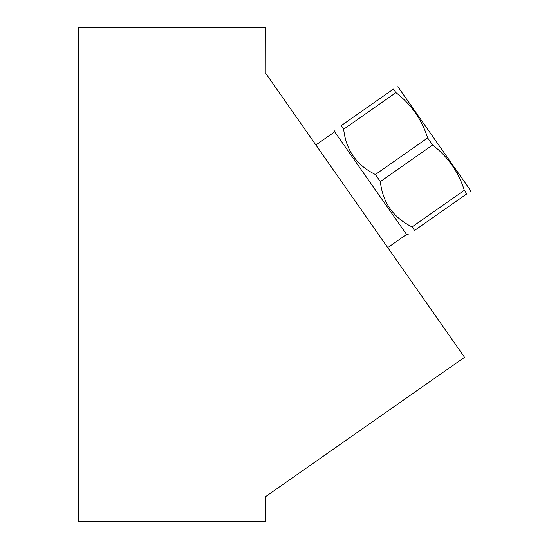 <?xml version="1.0" encoding="UTF-8"?>
<svg xmlns="http://www.w3.org/2000/svg" width="549" height="549" viewBox="0 0 549 549"><rect width="100%" height="100%" fill="white"/><g stroke="black" fill="none" stroke-linecap="round" stroke-linejoin="round"><path stroke-width="0.82" d="M265.963 73.676L265.894 27.45L78.631 27.45L78.631 521.55L265.894 521.55L265.894 496.406L289.694 479.744M265.894 496.406L464.557 357.303L265.894 73.58M387.745 247.606L406.548 234.444L334.691 131.815L335.014 129.983M412.066 226.902L414.55 230.45C406.287 236.228 406.287 236.228 414.55 230.45L466.808 193.852C471.536 190.544 471.536 190.544 466.808 193.852C471.536 190.544 471.536 190.544 466.808 193.852L464.324 190.304C458.484 171.899 447.909 156.801 432.605 145.011L380.347 181.602C382.66 202.485 393.235 217.582 412.066 226.902L464.324 190.304M375.379 174.513L427.644 137.916C421.797 119.504 411.222 104.406 395.925 92.616L393.441 89.068C398.169 85.761 398.169 85.761 393.441 89.068C398.169 85.761 398.169 85.761 393.441 89.068L341.176 125.666C332.92 131.444 332.92 131.444 341.176 125.666L343.66 129.214C345.98 150.09 356.548 165.194 375.379 174.513L380.347 181.602M432.605 145.011L427.644 137.916M470.369 191.361L470.26 190.098L398.149 87.113L396.996 86.577M395.925 92.616L343.66 129.214M315.888 144.984L334.691 131.815M406.548 234.444L408.381 234.766"/></g></svg>
